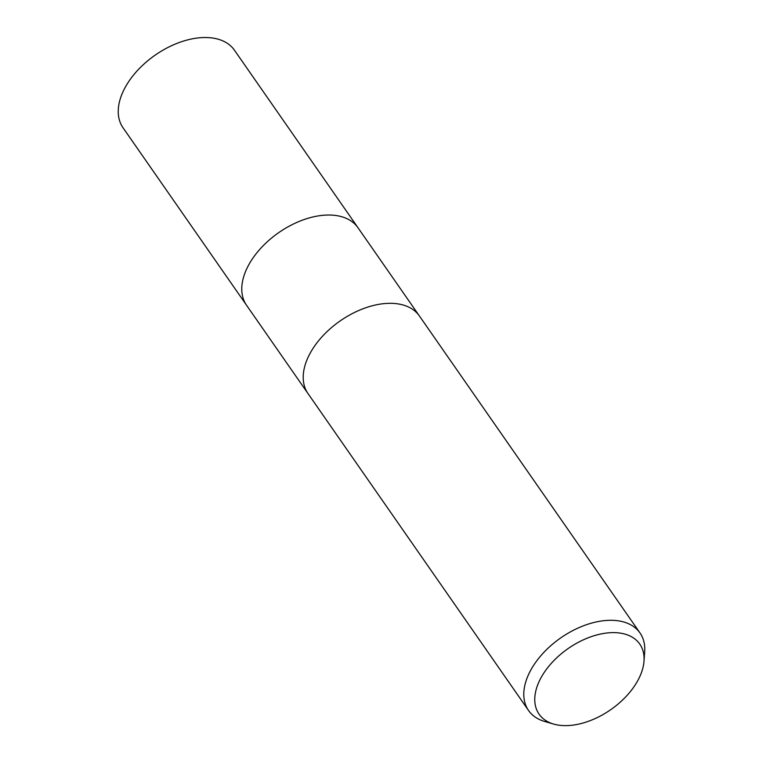 <?xml version="1.0" encoding="UTF-8"?>
<svg xmlns="http://www.w3.org/2000/svg" width="763" height="763" viewBox="0 0 763 763"><rect width="100%" height="100%" fill="white"/><g stroke="black" fill="none" stroke-linecap="round" stroke-linejoin="round"><path stroke-width="1.14" d="M249.348 263.779A67.878 41.231 -34.8 0 0 246.544 305.257A67.878 41.231 -34.8 0 1 249.348 263.779A67.878 41.231 -34.8 0 1 305.467 219.086A67.878 41.231 -34.8 0 1 357.971 227.708L419.307 315.844M553.633 724.068L544.687 721.474A67.878 41.231 -34.8 0 1 528.568 710.525A67.878 41.231 -34.8 0 1 531.372 669.046A67.878 41.231 -34.8 0 1 587.491 624.353A67.878 41.231 -34.8 0 1 640.004 632.975A67.878 41.231 -34.8 0 1 644.678 651.898L644.001 661.187A61.345 37.263 -34.8 0 1 637.239 681.569A61.345 37.263 -34.8 0 1 553.633 724.068A61.345 37.263 -34.8 0 1 541.606 676.686A61.345 37.263 -34.8 0 1 604.611 633.3A61.345 37.263 -34.8 0 1 644.001 661.187M310.789 352.067A67.878 41.231 -34.8 0 0 307.985 393.546A67.878 41.231 -34.8 0 1 310.789 352.067A67.878 41.231 -34.8 0 1 366.908 307.375A67.878 41.231 -34.8 0 1 419.421 315.996L640.004 632.975M246.439 305.095L123.015 127.745A67.878 41.231 -34.8 0 1 125.819 86.257A67.878 41.231 -34.8 0 1 181.937 41.574A67.878 41.231 -34.8 0 1 234.441 50.196L357.866 227.555M307.985 393.546L528.568 710.525M246.544 305.257L307.88 393.393"/></g></svg>
